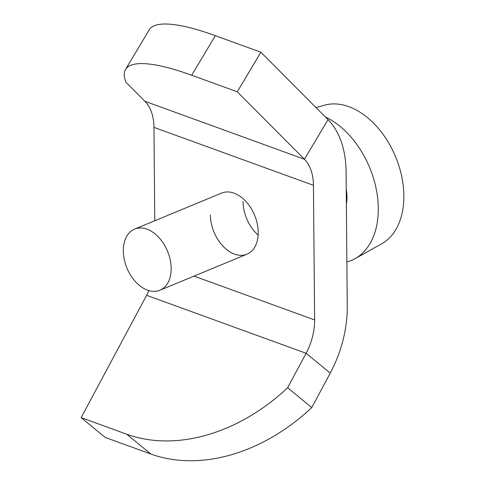<?xml version="1.0" encoding="UTF-8"?>
<svg xmlns="http://www.w3.org/2000/svg" width="485" height="485" viewBox="0 0 485 485"><rect width="100%" height="100%" fill="white"/><g stroke="black" fill="none" stroke-linecap="round" stroke-linejoin="round"><path stroke-width="0.73" d="M210.369 214.958A33.083 21.977 -112.5 0 0 222.791 245.956A33.083 21.977 -112.5 0 0 246.938 254.213A33.083 21.977 -112.5 0 0 258.214 232.339A33.083 21.977 -112.5 0 0 245.786 201.336A33.083 21.977 -112.5 0 0 221.639 193.078L134.6 229.108A33.083 21.977 -112.5 0 0 124.281 259.523A33.083 21.977 -112.5 0 0 147.513 290.157A33.083 21.977 -112.5 0 0 159.898 290.242A33.083 21.977 -112.5 0 0 170.211 259.821A33.083 21.977 -112.5 0 0 146.985 229.187A33.083 21.977 -112.5 0 0 134.6 229.108M243.003 201.445A33.083 21.977 -112.5 0 0 258.135 235.079M148.925 290.618A47.257 30.185 -70 0 1 146.622 295.316L81.141 417.64L126.706 434.202A173.284 130.065 -50.6 0 0 287.654 387.745L306.108 353.268A47.257 30.185 110 0 0 314.62 319.936L313.443 185.312A47.257 30.185 110 0 0 304.416 159.238L237.28 91.804L191.708 75.248A173.284 38.315 -149.2 0 0 125.536 69.476A173.284 38.315 -149.2 0 0 126.003 82.28L144.93 101.292A47.257 30.185 -70 0 1 153.957 127.361L154.776 220.754M81.141 417.64L105.269 437.464L150.841 454.021A173.284 130.065 -50.6 0 0 311.782 407.57L330.243 373.086A94.52 60.376 110 0 0 347.26 306.423L346.084 171.805A94.52 60.376 110 0 0 328.03 119.656L260.888 52.222L215.322 35.666A173.284 38.315 -149.2 0 0 149.144 29.894L125.536 69.476M237.28 91.804L260.888 52.222M287.654 387.745L311.782 407.57M346.872 261.936A78.764 52.325 -112.5 0 0 355.117 258.626L381.737 243.761A75.199 49.955 -112.5 0 0 401.046 173.509A75.199 49.955 -112.5 0 0 348.873 106.676A75.199 49.955 -112.5 0 0 324.392 105.215L316.008 107.585M355.117 258.626A78.764 52.325 -112.5 0 0 376.039 188.131A78.764 52.325 -112.5 0 0 325.356 116.976M346.369 204.058A35.447 23.547 -112.5 0 0 346.235 189.338M194.024 276.117L314.62 319.936M153.957 127.361L313.443 185.312M328.03 119.656L304.416 159.238L144.93 101.292M191.708 75.248L215.322 35.666M330.243 373.086L306.108 353.268L146.622 295.316M126.706 434.202L150.841 454.021M246.938 254.213L159.898 290.242"/></g></svg>
